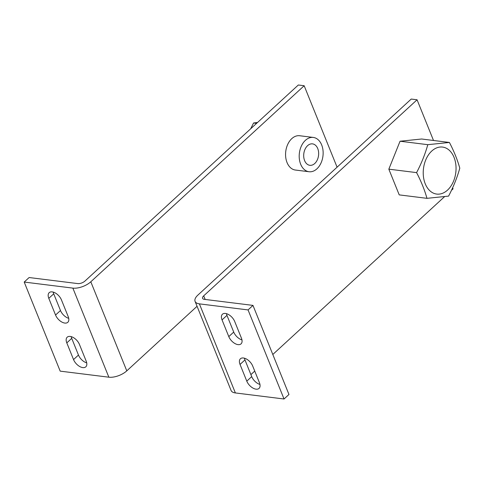 <?xml version="1.0" encoding="UTF-8"?>
<svg xmlns="http://www.w3.org/2000/svg" width="484" height="484" viewBox="0 0 484 484"><rect width="100%" height="100%" fill="white"/><g stroke="black" fill="none" stroke-linecap="round" stroke-linejoin="round"><path stroke-width="0.73" d="M257.561 122.464L253.562 122.996L250.7 128.768M304.605 160.615A10.799 7.423 97.1 0 0 309.833 165.304A10.799 7.423 97.1 0 0 317.244 160.029A10.799 7.423 97.1 0 0 317.734 148.552A10.799 7.423 97.1 0 0 312.501 143.869A10.799 7.423 97.1 0 0 305.095 149.145A10.799 7.423 97.1 0 0 304.605 160.615M309.034 171.735L295.409 170.041A17.285 11.876 -82.9 0 1 287.036 162.539A17.285 11.876 -82.9 0 1 287.823 144.184A17.285 11.876 -82.9 0 1 299.675 135.738L313.305 137.438A17.285 11.876 -82.9 0 1 321.672 144.934A17.285 11.876 -82.9 0 1 320.886 163.296A17.285 11.876 -82.9 0 1 309.034 171.735A17.285 11.876 -82.9 0 1 300.667 164.239A17.285 11.876 -82.9 0 1 301.447 145.878A17.285 11.876 -82.9 0 1 313.305 137.438M256.574 123.372L253.562 122.996M79.449 344.451L86.194 361.155A8.779 4.955 47.4 0 1 85.807 366.83A8.779 4.955 47.4 0 1 79.461 366.376A8.779 4.955 47.4 0 1 73.544 359.582L66.798 342.878A8.779 4.955 47.4 0 1 67.185 337.203A8.779 4.955 47.4 0 1 73.532 337.657A8.779 4.955 47.4 0 1 79.449 344.451M71.202 336.634A8.779 4.955 -132.6 0 0 71.723 338.352L78.468 355.056A8.779 4.955 -132.6 0 0 86.715 362.873M61.456 299.917L68.202 316.615A8.779 4.955 47.4 0 1 67.814 322.29A8.779 4.955 47.4 0 1 61.468 321.836A8.779 4.955 47.4 0 1 55.551 315.042L48.799 298.338A8.779 4.955 47.4 0 1 49.193 292.663A8.779 4.955 47.4 0 1 55.539 293.116A8.779 4.955 47.4 0 1 61.456 299.917M53.21 292.094A8.779 4.955 -132.6 0 0 53.724 293.812L60.476 310.516A8.779 4.955 -132.6 0 0 68.722 318.333M304.17 85.728L90.804 281.785A13.504 6.171 158 0 1 72.866 288.113L24.2 282.057L29.125 277.532L77.785 283.594A5.403 2.468 -22 0 0 84.96 281.059L298.325 85.002L304.17 85.728L337.076 167.186M24.2 282.057L60.191 371.137L108.852 377.193A13.504 6.171 -22 0 0 126.79 370.865L197.061 306.293M431.117 191.797A23.686 16.281 97.1 0 0 453.671 180.877A23.686 16.281 97.1 0 0 448.16 149.356A23.686 16.281 97.1 0 0 425.605 160.277A23.686 16.281 97.1 0 0 431.117 191.797M448.583 196.111L426.973 198.337C424.601 189.897 421.134 181.325 416.585 172.619C421.413 163.441 425.152 154.13 427.802 144.68L449.412 142.459C453.962 151.165 457.422 159.738 459.8 168.172C457.15 177.622 453.411 186.933 448.583 196.111M426.973 198.337L399.221 194.883L388.834 169.164L400.05 141.225L427.802 144.68M388.834 169.164L416.585 172.619M400.05 141.225L421.661 139.005L449.412 142.459M228.793 336.604L222.047 319.9A8.779 4.955 47.4 0 1 222.434 314.225A8.779 4.955 47.4 0 1 228.781 314.685A8.779 4.955 47.4 0 1 234.698 321.479L241.443 338.177A8.779 4.955 47.4 0 1 241.056 343.852A8.779 4.955 47.4 0 1 234.71 343.398A8.779 4.955 47.4 0 1 228.793 336.604L233.718 332.078A8.779 4.955 -132.6 0 0 241.964 339.901M226.452 313.656A8.779 4.955 -132.6 0 0 226.966 315.38L233.718 332.078M246.786 381.144L240.04 364.44A8.779 4.955 47.4 0 1 240.427 358.765A8.779 4.955 47.4 0 1 246.773 359.219A8.779 4.955 47.4 0 1 252.69 366.013L259.442 382.717A8.779 4.955 47.4 0 1 259.049 388.392A8.779 4.955 47.4 0 1 252.702 387.938A8.779 4.955 47.4 0 1 246.786 381.144L251.71 376.619A8.779 4.955 -132.6 0 0 259.956 384.435M244.444 358.196A8.779 4.955 -132.6 0 0 244.964 359.914L251.71 376.619M417.069 99.783L203.703 295.839A5.403 2.468 -22 0 0 202.59 298.344A5.403 2.468 -22 0 0 204.315 299.342L252.975 305.398L248.05 309.923L199.39 303.861A13.504 6.171 158 0 1 195.076 301.381A13.504 6.171 158 0 1 197.865 295.113L411.225 99.057L417.069 99.783L433.507 140.481M195.076 301.381L231.068 390.455A13.504 6.171 -22 0 0 235.375 392.941L284.041 398.998L288.966 394.472L252.975 305.398M248.05 309.923L284.041 398.998M250.9 374.616L254.741 371.089M272.807 354.482L444.59 196.637M451.445 190.339L453.054 188.857L452.625 187.792M78.468 355.056L73.544 359.582M71.723 338.352L66.798 342.878M60.476 310.516L55.551 315.042M53.724 293.812L48.799 298.338M126.79 370.865L90.804 281.785M108.852 377.193L72.866 288.113M226.966 315.38L222.047 319.9M244.964 359.914L240.04 364.44M199.39 303.861L235.375 392.941M203.703 295.839L205.162 299.445"/></g></svg>

